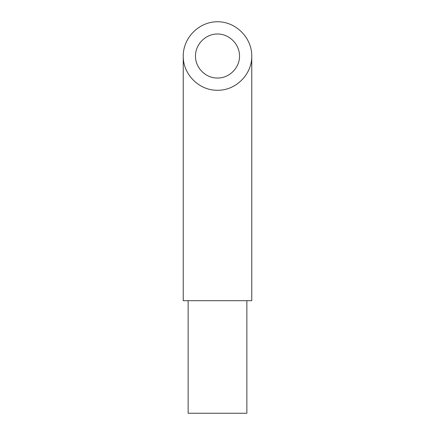 <?xml version="1.0" encoding="UTF-8"?>
<svg xmlns="http://www.w3.org/2000/svg" width="435" height="435" viewBox="0 0 435 435"><rect width="100%" height="100%" fill="white"/><g stroke="black" fill="none" stroke-linecap="round" stroke-linejoin="round"><path stroke-width="0.65" d="M188.137 300.694L188.137 413.25L246.862 413.25L246.862 300.694M217.5 78.028C229.272 78.273 239.767 67.778 239.522 56.006C239.609 44.223 229.283 33.897 217.5 33.984C205.717 33.897 195.391 44.223 195.478 56.006C195.233 67.778 205.728 78.273 217.5 78.028M183.244 56.006L183.244 300.694L251.756 300.694L251.756 56.006C251.892 37.676 235.83 21.614 217.5 21.75C199.17 21.614 183.108 37.676 183.244 56.006C182.858 74.32 199.186 90.649 217.5 90.262C235.813 90.649 252.142 74.32 251.756 56.006"/></g></svg>

